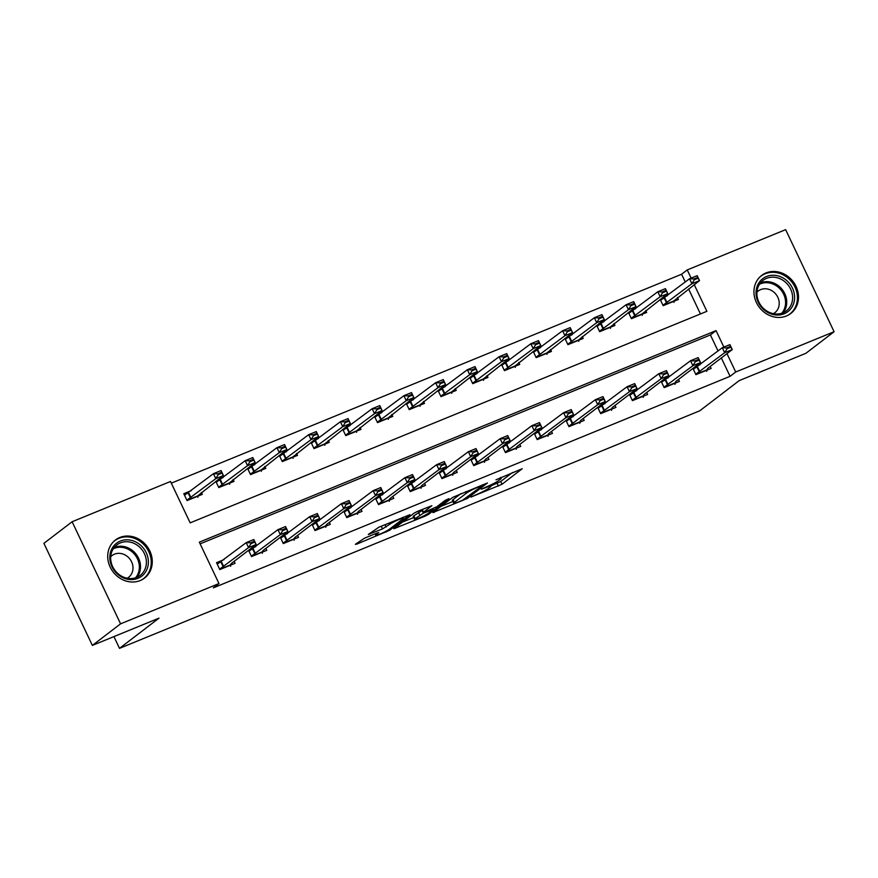 <?xml version="1.0" encoding="UTF-8"?>
<svg xmlns="http://www.w3.org/2000/svg" width="878" height="878" viewBox="0 0 878 878"><rect width="100%" height="100%" fill="white"/><g stroke="black" fill="none" stroke-linecap="round" stroke-linejoin="round"><path stroke-width="1.32" d="M470.981 497.091L502.04 484.261L522.212 468.731L495.982 479.805A9.647 1.043 154.6 0 1 501.162 478.378A9.647 1.043 154.6 0 1 500.416 479.245L498.759 480.518A9.647 1.043 154.6 0 1 487.235 486.5L481.287 489.211L485.688 487.685A9.647 1.043 154.6 0 1 490.857 486.258A9.647 1.043 154.6 0 1 490.111 487.136L488.453 488.398A9.647 1.043 154.6 0 1 476.93 494.38L470.981 497.091M119.781 537.501A23.958 21.248 -127.4 0 1 148.459 548.443A23.958 21.248 -127.4 0 1 144.552 578.053A23.958 21.248 -127.4 0 1 140.217 580.545A23.958 21.248 -127.4 0 1 111.528 569.602A23.958 21.248 -127.4 0 1 115.435 539.992A23.958 21.248 -127.4 0 1 119.781 537.501M766 272.937A23.958 21.248 -127.4 0 1 794.689 283.879A23.958 21.248 -127.4 0 1 790.782 313.49A23.958 21.248 -127.4 0 1 786.436 315.981A23.958 21.248 -127.4 0 1 757.758 305.039A23.958 21.248 -127.4 0 1 761.665 275.429A23.958 21.248 -127.4 0 1 766 272.937M364.557 538.159L355.36 544.305L356.742 544.14L389.755 530.224L409.927 514.695L378.901 527.184L368.31 534.493L382.512 528.896L389.47 524.462A8.067 0.867 154.6 0 1 397.46 520.171A8.067 0.867 154.6 0 1 403.419 518.272A8.067 0.867 154.6 0 1 402.804 519.008L389.667 529.05A8.067 0.867 154.6 0 1 381.678 533.352A8.067 0.867 154.6 0 1 375.718 535.24A8.067 0.867 154.6 0 1 376.333 534.504L378.758 532.562L377.145 533.012L364.557 538.159M685.29 282.025L681.591 274.243L687.233 269.93L785.634 229.652L834.1 331.73L805.883 353.307L739.232 380.602L699.733 410.816L119.518 648.348L159.028 618.134L92.366 645.418L120.582 623.83L72.117 521.751L170.508 481.473L190.164 522.86L706.889 311.317L694.235 284.659M834.1 331.73L735.709 372.009L726.984 353.625M723.878 347.084L716.053 330.622L199.328 542.165L218.984 583.552L213.332 587.865L730.068 376.322L735.709 372.009M218.984 583.552L120.582 623.83M432.876 512.576L467.272 498.495L487.444 482.966L452.818 497.321L432.876 512.576M424.908 516.231L393.882 528.721L414.054 513.191L417.654 511.314L431.855 505.717L423.536 512.181L424.93 512.006L436.871 506.727L445.3 500.284L448.943 498.66L428.508 514.365L424.908 516.231L424.557 515.485M730.068 376.322L721.343 357.95M718.039 350.991L710.412 334.946L200.129 543.844M700.139 364.677L695.058 366.763M710.214 366.455L711.147 368.42L695.914 374.654L692.94 368.387M668.399 377.672L663.318 379.757M678.475 379.45L679.407 381.414L664.174 387.648L661.2 381.381M636.66 390.666L631.578 392.751M646.735 392.444L647.668 394.409L632.434 400.642L629.449 394.376M604.92 403.66L599.839 405.746M614.995 405.438L615.928 407.403L600.695 413.637L597.709 407.37M573.18 416.655L568.099 418.74M583.255 418.433L584.188 420.397L568.944 426.631L565.97 420.364M541.441 429.649L536.359 431.735M551.516 431.427L552.449 433.392L537.204 439.626L534.23 433.359M509.701 442.644L504.62 444.729M519.776 444.422L520.709 446.386L505.465 452.62L502.49 446.353M477.961 455.638L472.88 457.723M488.036 457.416L488.969 459.381L473.725 465.614L470.751 459.348M446.222 468.632L441.14 470.718M456.297 470.41L457.229 472.375L441.985 478.609L439.011 472.342M414.482 481.627L409.4 483.712M424.557 483.405L425.49 485.369L410.245 491.603L407.271 485.336M382.742 494.621L377.661 496.707M392.817 496.399L393.75 498.364L378.506 504.598L375.532 498.331M351.002 507.616L345.921 509.701M361.077 509.394L362.01 511.347L346.766 517.592L343.792 511.325M319.263 520.61L314.181 522.695M329.338 522.388L330.26 524.342L315.026 530.586L312.052 524.32M287.523 533.604L282.442 535.69M297.598 535.382L298.52 537.336L283.287 543.581L280.312 537.314M255.783 546.599L250.702 548.684M265.858 548.377L266.78 550.33L251.547 556.575L248.573 550.308M224.044 559.593L216.537 562.666L219.807 569.57L235.041 563.325L234.119 561.371M681.591 274.243L171.309 483.152M700.446 313.951L688.582 288.972M667.39 295.71L662.308 297.796M677.465 297.488L678.398 299.442L663.164 305.687L660.179 299.42M635.65 308.705L630.569 310.79M645.725 310.483L646.658 312.436L631.425 318.681L628.439 312.414M603.91 321.699L598.829 323.784M613.985 323.477L614.918 325.431L599.674 331.675L596.7 325.409M572.171 334.694L567.089 336.779M582.246 336.472L583.179 338.425L567.934 344.67L564.96 338.403M540.431 347.688L535.35 349.773M550.506 349.466L551.439 351.419L536.195 357.664L533.22 351.398M508.691 360.682L503.61 362.768M518.766 362.46L519.699 364.414L504.455 370.659L501.481 364.392M476.952 373.677L471.87 375.762M487.027 375.455L487.959 377.408L472.715 383.653L469.741 377.386M445.212 386.671L440.13 388.756M455.287 388.449L456.22 390.403L440.975 396.636L438.001 390.381M413.472 399.666L408.391 401.751M423.547 401.444L424.48 403.397L409.236 409.631L406.262 403.375M381.732 412.66L376.651 414.745M391.807 414.438L392.74 416.391L377.496 422.625L374.522 416.37M349.993 425.654L344.911 427.74M360.068 427.432L360.99 429.386L345.756 435.62L342.782 429.364M318.253 438.649L313.172 440.734M328.328 440.427L329.25 442.38L314.017 448.614L311.042 442.358M286.513 451.643L281.432 453.728M296.588 453.421L297.51 455.375L282.277 461.608L279.303 455.353M254.774 464.638L249.692 466.723M264.849 466.416L265.771 468.369L250.537 474.603L247.563 468.336M223.034 477.632L217.953 479.706M233.109 479.399L234.031 481.363L218.798 487.597L215.823 481.331M191.294 490.626L183.787 493.699L187.058 500.592L202.291 494.358L201.369 492.393M113.931 636.594L119.518 648.348M92.366 645.418L43.9 543.339L72.117 521.751M691.129 278.117L687.233 269.93M710.412 334.946L716.053 330.622M490.725 485.984L500.723 481.506L512.511 472.485M441.03 506.332L452.872 501.492M462.476 500.295L482.505 485.6L477.917 487.202A9.647 1.043 154.6 0 0 466.394 493.173L454.431 502.337A9.647 1.043 154.6 0 0 453.696 503.204A9.647 1.043 154.6 0 0 458.865 501.777L462.476 500.295M453.696 503.204L452.379 500.449A9.647 1.043 154.6 0 1 453.125 499.571L460.917 493.612M413.681 517.537L402.278 522.201M422.164 509.47L423.306 512.456M415.151 518.602A8.067 0.867 154.6 0 0 414.526 519.326A8.067 0.867 154.6 0 0 420.485 517.438A8.067 0.867 154.6 0 0 428.486 513.147L433.337 509.328L423.372 513.191L415.151 518.602L413.834 515.847A8.067 0.867 154.6 0 0 413.22 516.571L414.526 519.326M413.834 515.847L422.307 510.337M660.333 299.727L664.02 298.224M694.289 279.764L698.098 278.205L697.714 277.371L693.905 278.93L694.289 279.764L691.908 283.726L689.548 278.765L697.165 275.648L699.525 280.609L691.908 283.726L662.967 305.281M693.905 278.93L689.548 278.765L660.607 300.32M663.022 305.401L673.755 301.011L699.525 280.609L698.098 278.205M673.755 301.011L673.964 302.383M697.714 277.371L697.165 275.648M696.77 367.191L693.082 368.694M695.716 374.258L724.657 352.704L722.298 347.732L729.914 344.615L732.274 349.587L707.438 368.584L706.713 371.35M727.039 348.731L730.847 347.172L730.463 346.349L726.655 347.907L727.039 348.731L724.657 352.704L732.274 349.587L730.847 347.172M693.357 369.287L722.298 347.732L726.655 347.907M729.914 344.615L730.463 346.349M628.593 312.722L632.27 311.218M662.55 292.758L666.358 291.189L665.974 290.366L662.155 291.924L662.55 292.758L660.168 296.72L657.809 291.759L665.425 288.642L667.785 293.603L660.168 296.72L631.227 318.275M662.155 291.924L657.809 291.759L628.867 313.314M631.282 318.396L642.016 314.006L667.785 293.603L666.358 291.189M642.016 314.006L642.224 315.378M665.974 290.366L665.425 288.642M596.853 325.716L600.53 324.212M630.81 305.753L634.618 304.183L634.234 303.36L630.415 304.918L630.81 305.753L628.428 309.714L626.069 304.754L633.686 301.637L636.045 306.598L628.428 309.714L599.487 331.269M630.415 304.918L626.069 304.754L597.128 326.309M599.542 331.39L610.276 327L636.045 306.598L634.618 304.183M610.276 327L610.484 328.372M634.234 303.36L633.686 301.637M565.114 338.71L568.79 337.196M599.07 318.747L602.879 317.177L602.484 316.354L598.675 317.913L599.07 318.747L596.689 322.709L594.329 317.748L601.946 314.631L604.305 319.592L596.689 322.709L567.748 344.264M598.675 317.913L594.329 317.748L565.388 339.303M567.803 344.385L578.525 339.995L604.305 319.592L602.879 317.177M578.525 339.995L578.745 341.366M602.484 316.354L601.946 314.631M665.03 380.185L661.343 381.689M663.977 387.253L692.918 365.698L690.558 360.726L698.175 357.609L700.534 362.581L675.698 381.579L674.973 384.344M695.299 361.725L699.107 360.167L698.723 359.332L694.915 360.902L695.299 361.725L692.918 365.698L700.534 362.581L699.107 360.167M661.617 382.281L690.558 360.726L694.915 360.902M698.175 357.609L698.723 359.332M633.29 393.179L629.603 394.683M632.237 400.247L661.178 378.692L658.818 373.721L666.435 370.604L668.795 375.575L643.958 394.562L643.234 397.339M663.559 374.719L667.368 373.161L666.984 372.327L663.175 373.896L663.559 374.719L661.178 378.692L668.795 375.575L667.368 373.161M629.877 395.276L658.818 373.721L663.175 373.896M666.435 370.604L666.984 372.327M601.54 406.174L597.863 407.677M600.497 413.242L629.438 391.687L627.079 386.715L634.695 383.598L637.055 388.57L612.218 407.557L611.494 410.333M631.82 387.714L635.628 386.155L635.244 385.321L631.425 386.891L631.82 387.714L629.438 391.687L637.055 388.57L635.628 386.155M598.137 408.27L627.079 386.715L631.425 386.891M634.695 383.598L635.244 385.321M533.374 351.705L537.051 350.19M567.331 331.73L571.139 330.172L570.744 329.349L566.936 330.907L567.331 331.73L564.949 335.703L562.589 330.743L570.206 327.626L572.566 332.586L564.949 335.703L536.008 357.258M566.936 330.907L562.589 330.743L533.648 352.297M536.063 357.379L546.785 352.989L572.566 332.586L571.139 330.172M546.785 352.989L547.005 354.361M570.744 329.349L570.206 327.626M569.8 419.168L566.123 420.672M568.757 426.236L597.698 404.681L595.339 399.709L602.956 396.593L605.315 401.564L580.479 420.551L579.754 423.328M600.08 400.708L603.888 399.15L603.504 398.316L599.685 399.874L600.08 400.708L597.698 404.681L605.315 401.564L603.888 399.15M566.398 421.264L595.339 399.709L599.685 399.874M602.956 396.593L603.504 398.316M756.057 291.913A20.732 18.383 -127.4 0 1 776.229 275.516A20.732 18.383 -127.4 0 1 794.579 298.388A20.732 18.383 -127.4 0 1 774.407 314.785A20.732 18.383 -127.4 0 1 756.057 291.913M792.593 298.575A19.195 17.022 52.6 0 0 782.572 280.06A19.195 17.022 52.6 0 0 763.092 280.334A19.195 17.022 52.6 0 0 756.913 292.583A19.195 17.022 52.6 0 0 766.933 311.108A19.195 17.022 52.6 0 0 786.425 310.834A19.195 17.022 52.6 0 0 792.593 298.575M756.935 292.165A13.675 12.116 -127.4 0 1 758.208 291.024A13.675 12.116 -127.4 0 1 772.08 290.837A13.675 12.116 -127.4 0 1 779.214 304.018A13.675 12.116 -127.4 0 1 774.824 312.744A13.675 12.116 -127.4 0 1 773.386 313.666M788.159 315.169A23.805 21.105 52.6 0 0 789.783 314.061A23.805 21.105 52.6 0 0 797.433 298.86A23.805 21.105 52.6 0 0 785.009 275.901A23.805 21.105 52.6 0 0 760.853 276.241A23.805 21.105 52.6 0 0 759.349 277.525M137.934 578.339A20.732 18.383 -127.4 0 1 111.956 566.727A20.732 18.383 -127.4 0 1 120.253 541.089A20.732 18.383 -127.4 0 1 146.231 552.69A20.732 18.383 -127.4 0 1 137.934 578.339M120.341 542.9A19.195 17.022 52.6 0 0 116.862 544.898A19.195 17.022 52.6 0 0 113.734 568.626A19.195 17.022 52.6 0 0 136.716 577.384A19.195 17.022 52.6 0 0 140.195 575.397A19.195 17.022 52.6 0 0 143.323 551.658A19.195 17.022 52.6 0 0 120.341 542.9M110.716 556.729A13.675 12.116 -127.4 0 1 111.978 555.587A13.675 12.116 -127.4 0 1 114.458 554.172A13.675 12.116 -127.4 0 1 130.822 560.405A13.675 12.116 -127.4 0 1 128.594 577.307A13.675 12.116 -127.4 0 1 127.167 578.229M141.929 579.732A23.805 21.105 52.6 0 0 143.564 578.624A23.805 21.105 52.6 0 0 147.438 549.2A23.805 21.105 52.6 0 0 118.936 538.335A23.805 21.105 52.6 0 0 114.623 540.804A23.805 21.105 52.6 0 0 113.13 542.077M501.634 364.699L505.311 363.185M535.591 344.725L539.399 343.166L539.004 342.343L535.196 343.902L535.591 344.725L533.209 348.698L530.85 343.737L538.466 340.62L540.826 345.581L533.209 348.698L504.268 370.253M535.196 343.902L530.85 343.737L501.909 365.292M504.323 370.373L515.046 365.983L540.826 345.581L539.399 343.166M515.046 365.983L515.265 367.355M539.004 342.343L538.466 340.62M469.895 377.694L473.571 376.179M503.851 357.719L507.66 356.161L507.264 355.338L503.456 356.896L503.851 357.719L501.459 361.692L499.11 356.731L506.727 353.614L509.086 358.575L501.459 361.692L472.529 383.247M503.456 356.896L499.11 356.731L470.169 378.286M472.584 383.368L483.306 378.978L509.086 358.575L507.66 356.161M483.306 378.978L483.526 380.35M507.264 355.338L506.727 353.614M438.155 390.688L441.832 389.173M472.112 370.714L475.92 369.155L475.525 368.332L471.716 369.89L472.112 370.714L469.719 374.686L467.37 369.726L474.987 366.609L477.347 371.57L469.719 374.686L440.789 396.241M471.716 369.89L467.37 369.726L438.429 391.281M440.844 396.362L451.566 391.972L477.347 371.57L475.92 369.155M451.566 391.972L451.786 393.344M475.525 368.332L474.987 366.609M406.415 403.682L410.092 402.168M440.372 383.708L444.18 382.149L443.785 381.326L439.977 382.885L440.372 383.708L437.979 387.681L435.631 382.72L443.247 379.603L445.607 384.564L437.979 387.681L409.049 409.236M439.977 382.885L435.631 382.72L406.69 404.275M409.104 409.357L419.827 404.967L445.607 384.564L444.18 382.149M419.827 404.967L420.046 406.338M443.785 381.326L443.247 379.603M374.676 416.677L378.352 415.162M408.632 396.702L412.44 395.144L412.045 394.321L408.237 395.879L408.632 396.702L406.24 400.675L403.891 395.715L411.508 392.598L413.867 397.558L406.24 400.675L377.31 422.23M408.237 395.879L403.891 395.715L374.95 417.269M377.364 422.351L388.087 417.961L413.867 397.558L412.44 395.144M388.087 417.961L388.306 419.333M412.045 394.321L411.508 392.598M538.06 432.163L534.384 433.666M537.018 439.23L565.959 417.676L563.599 412.704L571.216 409.587L573.575 414.559L548.739 433.545L547.795 434.95L548.015 436.322M568.34 413.703L572.149 412.144L571.754 411.31L567.945 412.869L568.34 413.703L565.959 417.676L573.575 414.559L572.149 412.144M534.658 434.259L563.599 412.704L567.945 412.869M571.216 409.587L571.754 411.31M506.321 445.157L502.644 446.661M505.278 452.225L534.219 430.67L531.859 425.698L539.476 422.581L541.836 427.553L516.999 446.54L516.055 447.945L516.275 449.316M536.601 426.697L540.409 425.139L540.014 424.304L536.206 425.863L536.601 426.697L534.219 430.67L541.836 427.553L540.409 425.139M502.918 447.253L531.859 425.698L536.206 425.863M539.476 422.581L540.014 424.304M474.581 458.151L470.904 459.655M473.538 465.208L502.479 443.664L500.12 438.693L507.736 435.576L510.096 440.547L485.26 459.534L484.316 460.939L484.535 462.311M504.861 439.691L508.669 438.133L508.274 437.299L504.466 438.857L504.861 439.691L502.479 443.664L510.096 440.547L508.669 438.133M471.179 460.248L500.12 438.693L504.466 438.857M507.736 435.576L508.274 437.299M442.841 471.146L439.165 472.649M441.799 478.203L470.729 456.659L468.38 451.687L475.997 448.57L478.356 453.531L453.52 472.529L452.576 473.933L452.796 475.305M473.121 452.686L476.93 451.127L476.534 450.293L472.726 451.852L473.121 452.686L470.729 456.659L478.356 453.531L476.93 451.127M439.439 473.242L468.38 451.687L472.726 451.852M475.997 448.57L476.534 450.293M411.102 484.14L407.425 485.644M410.059 491.197L438.989 469.653L436.64 464.681L444.257 461.565L446.617 466.525L421.78 485.523L420.836 486.928L421.056 488.3M441.382 465.68L445.19 464.122L444.795 463.288L440.986 464.846L441.382 465.68L438.989 469.653L446.617 466.525L445.19 464.122M407.699 486.236L436.64 464.681L440.986 464.846M444.257 461.565L444.795 463.288M342.936 429.671L346.612 428.157M376.892 409.697L380.701 408.138L380.306 407.315L376.497 408.874L376.892 409.697L374.5 413.67L372.151 408.709L379.768 405.592L382.117 410.553L374.5 413.67L345.57 435.225M376.497 408.874L372.151 408.709L343.21 430.264M345.625 435.345L356.347 430.955L382.117 410.553L380.701 408.138M356.347 430.955L356.567 432.327M380.306 407.315L379.768 405.592M379.362 497.135L375.685 498.638M378.319 504.191L407.249 482.648L404.901 477.676L412.517 474.559L414.877 479.52L390.041 498.517L389.097 499.922L389.316 501.294M409.642 478.675L413.45 477.116L413.055 476.282L409.247 477.841L409.642 478.675L407.249 482.648L414.877 479.52L413.45 477.116M375.96 499.231L404.901 477.676L409.247 477.841M412.517 474.559L413.055 476.282M311.196 442.666L314.873 441.151M345.153 422.691L348.961 421.133L348.566 420.31L344.758 421.868L345.153 422.691L342.76 426.664L340.412 421.703L348.028 418.586L350.377 423.547L342.76 426.664L313.83 448.219M344.758 421.868L340.412 421.703L311.471 443.258M313.885 448.34L324.608 443.95L350.377 423.547L348.961 421.133M324.608 443.95L324.827 445.322M348.566 420.31L348.028 418.586M347.622 510.129L343.946 511.633M346.58 517.186L375.51 495.642L373.161 490.67L380.778 487.553L383.137 492.514L358.301 511.512L357.357 512.917L357.576 514.288M377.902 491.669L381.71 490.111L381.315 489.276L377.507 490.835L377.902 491.669L375.51 495.642L383.137 492.514L381.71 490.111M344.22 512.225L373.161 490.67L377.507 490.835M380.778 487.553L381.315 489.276M279.456 455.66L283.133 454.145M313.413 435.686L317.221 434.127L316.826 433.304L313.018 434.862L313.413 435.686L311.021 439.659L308.661 434.698L316.289 431.57L318.637 436.542L311.021 439.659L282.09 461.213M313.018 434.862L308.661 434.698L279.731 456.242M282.145 461.334L292.868 456.944L318.637 436.542L317.221 434.127M292.868 456.944L293.087 458.316M316.826 433.304L316.289 431.57M315.882 523.123L312.206 524.627M314.84 530.18L343.77 508.636L341.421 503.665L349.038 500.548L351.387 505.508L326.561 524.506L325.617 525.911L325.837 527.283M346.162 504.663L349.971 503.105L349.576 502.271L345.767 503.829L346.162 504.663L343.77 508.636L351.387 505.508L349.971 503.105M312.48 525.22L341.421 503.665L345.767 503.829M349.038 500.548L349.576 502.271M247.717 468.654L251.393 467.14M281.673 448.68L285.482 447.121L285.087 446.298L281.278 447.857L281.673 448.68L279.281 452.653L276.921 447.692L284.549 444.564L286.897 449.536L279.281 452.653L250.351 474.208M281.278 447.857L276.921 447.692L247.991 469.236M250.406 474.329L261.128 469.939L286.897 449.536L285.482 447.121M261.128 469.939L261.348 471.31M285.087 446.298L284.549 444.564M284.143 536.118L280.466 537.621M283.1 543.175L312.03 521.62L309.682 516.659L317.298 513.542L319.647 518.503L294.821 537.501L293.878 538.905L294.097 540.277M314.423 517.658L318.231 516.099L317.836 515.265L314.028 516.824L314.423 517.658L312.03 521.62L319.647 518.503L318.231 516.099M280.74 538.214L309.682 516.659L314.028 516.824M317.298 513.542L317.836 515.265M215.977 481.649L219.654 480.134M249.934 461.674L253.742 460.116L253.347 459.293L249.539 460.851L249.934 461.674L247.541 465.647L245.181 460.687L252.809 457.559L255.158 462.53L247.541 465.647L218.611 487.202M249.539 460.851L245.181 460.687L216.251 482.231M218.666 487.323L229.388 482.933L255.158 462.53L253.742 460.116M229.388 482.933L229.608 484.305M253.347 459.293L252.809 457.559M252.403 549.112L248.726 550.616M251.36 556.169L280.291 534.614L277.931 529.654L285.559 526.537L287.907 531.497L263.082 550.495L262.138 551.9L262.357 553.272M282.683 530.652L286.491 529.094L286.096 528.26L282.288 529.818L282.683 530.652L280.291 534.614L287.907 531.497L286.491 529.094M249.001 551.208L277.931 529.654L282.288 529.818M285.559 526.537L286.096 528.26M184.226 494.643L187.914 493.129M218.194 474.669L222.002 473.11L221.607 472.287L217.799 473.846L218.194 474.669L215.801 478.642L213.442 473.681L221.069 470.553L223.418 475.525L215.801 478.642L186.871 500.197M217.799 473.846L213.442 473.681L184.512 495.225M186.926 500.317L197.649 495.927L223.418 475.525L222.002 473.11M197.649 495.927L197.868 497.299M221.607 472.287L221.069 470.553M220.663 562.107L216.987 563.61M219.621 569.163L248.551 547.609L246.191 542.648L253.819 539.531L256.167 544.492L231.342 563.489L230.398 564.894L230.618 566.266M250.943 543.647L254.752 542.088L254.357 541.254L250.548 542.813L250.943 543.647L248.551 547.609L256.167 544.492L254.752 542.088M217.261 564.203L246.191 542.648L250.548 542.813M253.819 539.531L254.357 541.254M500.723 481.506L502.04 484.261M497.124 483.372L498.441 486.127M466.833 497.585L467.272 498.495M433.951 511.753L434.259 512.401M465.68 491.658L466.394 493.173M453.125 499.571L454.431 502.337M395.188 527.623L395.506 528.271M422.241 509.438L423.536 512.181M428.069 513.443L428.508 514.365M422.066 510.436L423.372 513.191M418.466 512.302L419.772 515.068M375.872 533.528L376.333 534.504M388.822 523.123L389.47 524.462M385.003 524.693L386.111 527.03M381.25 526.229L382.512 528.896M369.616 533.396L369.923 534.054M389.316 529.313L389.755 530.224M385.804 531.355L386.155 532.101M356.435 543.482L356.742 544.14M664.251 298.07L666.611 303.042M664.712 297.763L667.071 302.723M699.821 371.701L697.461 366.73M699.36 372.009L697 367.048M695.771 374.379L706.505 369.989M632.511 311.064L634.871 316.036M632.972 310.757L635.332 315.718M600.771 324.059L603.131 329.03M601.232 323.752L603.592 328.712M569.032 337.053L571.391 342.025M569.493 336.746L571.852 341.707M668.081 384.696L665.722 379.724M667.62 385.003L665.261 380.031M664.031 387.374L674.765 382.984M636.341 397.69L633.982 392.718M635.881 397.997L633.521 393.026M632.292 400.368L643.025 395.967M604.602 410.684L602.242 405.713M604.141 410.992L601.781 406.02M600.552 413.351L611.286 408.961M537.292 350.048L539.652 355.008M537.753 349.74L540.113 354.701M572.862 423.679L570.502 418.707M572.401 423.986L570.041 419.015M568.812 426.346L579.546 421.956M760.425 282.946A19.195 17.022 -127.4 0 1 778.402 285.734A19.195 17.022 -127.4 0 1 786.71 303.075A19.195 17.022 -127.4 0 1 783.198 312.722M781.727 313.27A18.57 16.462 52.6 0 0 785.569 303.404A18.57 16.462 52.6 0 0 777.217 286.404A18.57 16.462 52.6 0 0 759.514 284.231M114.206 547.51A19.195 17.022 -127.4 0 1 114.458 547.4A19.195 17.022 -127.4 0 1 136.266 554.424A19.195 17.022 -127.4 0 1 136.979 577.274M135.497 577.823A18.57 16.462 52.6 0 0 135.486 555.5A18.57 16.462 52.6 0 0 114.173 548.388A18.57 16.462 52.6 0 0 113.284 548.783M505.552 363.042L507.912 368.003M506.013 362.735L508.373 367.695M473.813 376.036L476.172 380.997M474.274 375.729L476.633 380.69M442.073 389.031L444.433 393.992M442.534 388.724L444.894 393.684M410.333 402.025L412.693 406.986M410.794 401.718L413.154 406.679M378.594 415.02L380.953 419.98M379.055 414.712L381.414 419.673M541.122 436.673L538.763 431.702M540.661 436.981L538.302 432.009M537.073 439.34L547.795 434.95M509.383 449.668L507.023 444.696M508.922 449.975L506.562 445.003M505.333 452.335L516.055 447.945M477.643 462.651L475.283 457.69M477.182 462.969L474.822 457.998M473.593 465.329L484.316 460.939M445.903 475.646L443.544 470.685M445.442 475.964L443.083 470.992M441.853 478.323L452.576 473.933M414.164 488.64L411.804 483.679M413.703 488.958L411.343 483.987M410.114 491.318L420.836 486.928M346.854 428.014L349.214 432.975M347.315 427.707L349.674 432.667M382.424 501.634L380.064 496.674M381.963 501.953L379.603 496.981M378.374 504.312L389.097 499.922M315.114 441.008L317.474 445.969M315.575 440.701L317.935 445.662M350.684 514.629L348.325 509.668M350.223 514.947L347.864 509.975M346.634 517.307L357.357 512.917M283.374 454.003L285.734 458.964M283.835 453.685L286.195 458.656M318.944 527.623L316.585 522.662M318.484 527.941L316.124 522.97M314.895 530.301L325.617 525.911M251.635 466.997L253.994 471.958M252.096 466.679L254.455 471.651M287.205 540.618L284.845 535.657M286.744 540.936L284.384 535.964M283.155 543.295L293.878 538.905M219.895 479.992L222.255 484.952M220.356 479.673L222.716 484.645M255.465 553.612L253.105 548.651M255.004 553.93L252.644 548.959M251.415 556.29L262.138 551.9M188.155 492.986L190.515 497.947M188.616 492.668L190.976 497.639M223.725 566.606L221.366 561.646M223.264 566.925L220.905 561.953M219.676 569.284L230.398 564.894M490.33 485.15L490.857 486.258M500.669 477.336L501.162 478.378M482.384 484.821L482.659 485.413M433.041 508.691L433.337 509.328M375.06 533.857L375.718 535.24M402.969 517.329L403.419 518.272M789.783 314.061L788.784 314.829M760.853 276.241L759.843 277.009M143.564 578.624L142.554 579.392M114.623 540.804L113.624 541.572"/></g></svg>
